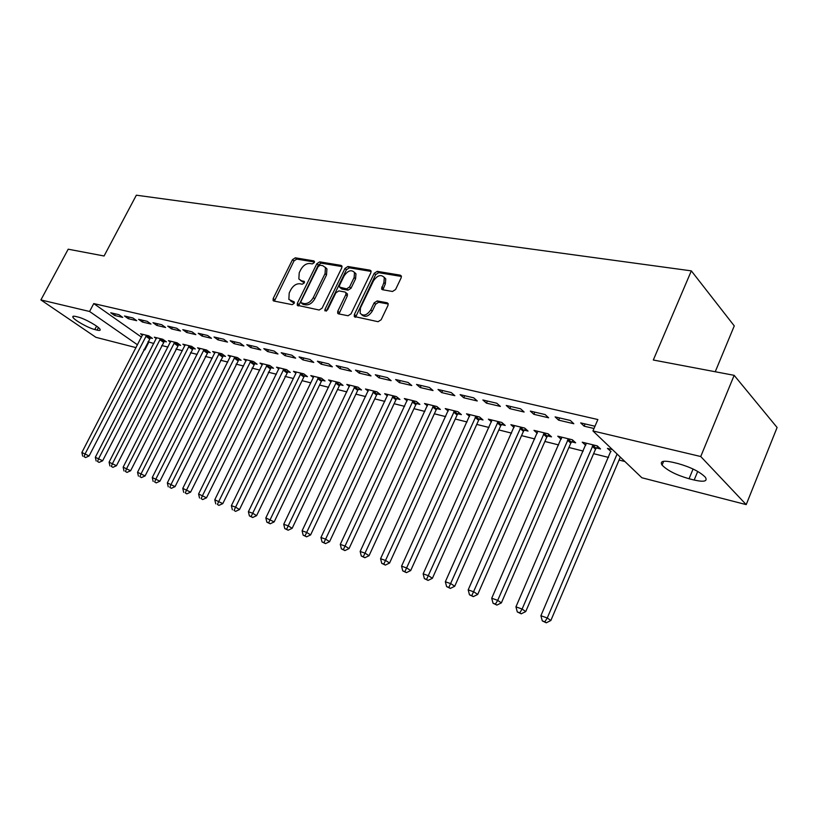 <?xml version="1.0" encoding="UTF-8"?>
<svg xmlns="http://www.w3.org/2000/svg" width="818" height="818" viewBox="0 0 818 818"><rect width="100%" height="100%" fill="white"/><g stroke="black" fill="none" stroke-linecap="round" stroke-linejoin="round"><path stroke-width="1.23" d="M314.286 262.598L313.805 260.881L295.298 257.823L292.507 259.674L273.192 298.498L273.089 300.523L273.815 301.014L292.19 304.654L294.173 303.355L294.255 301.944L288.866 299.439L289.204 293.008L290.83 289.725C293.253 285.564 296.269 283.58 299.869 283.774L302.282 284.214L304.265 282.905L304.357 281.535L301.382 280.717L298.846 278.969L299.235 272.752L300.85 269.5C303.253 265.359 306.269 263.365 309.879 263.508L312.302 263.917L314.286 262.598M392.487 291.484L395.575 289.511L401.157 277.803L401.321 275.983L400.278 275.165L377.231 271.351L374.215 273.304L354.368 314.48L354.245 316.484L378.059 321.709L381.147 319.756L387.967 305.472L388.11 303.55L387.098 302.762L377.19 300.932L374.133 302.885L370.769 309.899C366.934 315.37 363.376 316.474 360.114 313.212L360.452 307.916L373.529 280.758C377.507 275.196 381.096 274.142 384.317 277.588L383.887 282.537L381.566 288.969L382.558 289.725L392.487 291.484M592.948 430.943L700.74 456.526L746.21 504.614L641.874 477.763L592.948 430.943L597.876 419.542L93.753 303.58L89.581 311.484L137.536 344.838M136.085 347.65L95.9 337.313L40.9 299.93L68.191 249.193L104.07 255.993L136.35 195.195L691.333 270.87L653.306 360.012L734.155 375.329L700.74 456.526M40.9 299.93L89.581 311.484M341.75 267.895L341.893 266.014L340.994 265.369L319.695 261.852L316.842 263.733L297.363 303.253L297.261 305.278L319.184 310.022L322.108 308.13L341.75 267.895M347.895 266.504L370.053 270.165L371.014 270.901L370.861 272.752L351.034 313.826L348.028 315.748L338.54 313.867L337.66 313.222L337.783 311.218L345.82 294.644L345.953 292.701L345.053 292.036L338.826 290.901L335.891 292.813L327.548 309.94L324.899 310.85L324.971 309.439L344.971 268.427L347.895 266.504L349.358 267.813L371.147 271.433M715.239 371.75L734.267 325.901L691.333 270.87M555.125 416.904L558.602 420.145L573.817 423.734L570.371 420.472L555.125 416.904M596.445 447.957L600.514 448.959L597.263 445.892L582.242 442.201L585.719 445.309M506.25 405.452L509.808 408.642L524.144 412.027L520.606 408.816L506.25 405.452M547.671 435.922L551.516 436.863L548.183 433.837L533.99 430.36L537.262 433.295M460.125 394.644L463.745 397.783L477.293 400.984L473.683 397.824L460.125 394.644M501.577 424.552L505.217 425.442L501.812 422.466L488.397 419.174L491.506 421.863M416.546 384.429L420.217 387.527L433.029 390.544L429.368 387.435L416.546 384.429M457.968 413.785L461.403 414.634L457.947 411.699L445.237 408.581L448.203 411.065M375.288 374.767L379.01 377.804L391.137 380.667L387.435 377.609L375.288 374.767M416.628 403.591L419.89 404.399L416.382 401.495L404.337 398.54L407.149 400.851M336.188 365.605L339.94 368.601L351.443 371.311L347.701 368.304L336.188 365.605M377.395 393.908L380.493 394.675L376.945 391.822L365.503 389.01L368.192 391.157M299.071 356.904L302.844 359.848L313.775 362.425L310.012 359.47L299.071 356.904M340.104 384.705L343.049 385.431L339.47 382.619L328.591 379.951L331.157 381.955M263.795 348.642L267.588 351.536L277.977 353.989L274.194 351.075L263.795 348.642M304.613 375.953L307.425 376.648L303.826 373.877L293.468 371.331L295.911 373.212L231.382 505.657L235.594 507.15L301.014 373.182M230.216 340.779L234.02 343.632L243.917 345.963L240.124 343.09L230.216 340.779M270.809 367.609L273.488 368.274L269.868 365.544L259.991 363.12L262.343 364.879M198.232 333.284L202.036 336.086L211.473 338.315L207.67 335.492L198.232 333.284M238.57 359.654L241.126 360.288L237.496 357.599L228.069 355.288L230.308 356.934M167.721 326.126L171.524 328.897L180.533 331.014L176.719 328.243L167.721 326.126M207.782 352.057L210.216 352.66L206.586 350.012L197.578 347.803L199.725 349.358M138.579 319.306L142.383 322.026L150.993 324.051L147.179 321.321L138.579 319.306M178.344 344.797L180.686 345.38L177.046 342.762L168.436 340.656L170.492 342.118M110.727 312.773L114.52 315.451L122.751 317.394L118.947 314.705L110.727 312.773M150.185 337.854L152.424 338.407L148.784 335.83L140.543 333.805L142.516 335.196M93.753 303.58L141.514 337.159M147.997 341.719L153.835 343.529M161.739 345.513L167.966 347.077M175.952 349.071L182.414 350.687M190.492 352.711L197.189 354.388M205.349 356.433L212.302 358.172M220.553 360.247L227.762 362.047M236.105 364.143L243.58 366.014M252.016 368.12L259.776 370.063M268.304 372.2L276.361 374.225M284.991 376.382L293.345 378.478M302.077 380.667L310.758 382.834M319.582 385.043L328.591 387.303M337.517 389.542L346.873 391.883M355.912 394.143L365.626 396.577M374.767 398.867L384.859 401.393M394.112 403.714L404.593 406.341M413.969 408.683L424.849 411.413M434.338 413.785L445.657 416.618M455.268 419.031L467.027 421.976M476.751 424.409L488.98 427.477M498.837 429.941L511.557 433.131M521.536 435.626L534.767 438.939M544.89 441.475L558.643 444.92M568.899 447.487L583.224 451.076M593.623 453.683L608.531 457.415M619.062 460.053L624.891 461.516M164.111 341.29L166.402 341.852L162.762 339.255L154.336 337.19L156.35 338.621M124.5 316.004L128.303 318.703L136.708 320.687L132.905 317.977L124.5 316.004M192.895 348.386L195.287 348.979L191.647 346.351L182.843 344.184L184.95 345.697M152.986 322.681L156.79 325.421L165.594 327.497L161.78 324.736L152.986 322.681M222.997 355.82L225.492 356.433L221.862 353.765L212.649 351.505L214.848 353.11M182.792 329.664L186.606 332.445L195.819 334.623L192.015 331.822L182.792 329.664M254.5 363.591L257.118 364.235L253.488 361.525L243.846 359.153L246.136 360.861M214.03 336.985L217.844 339.818L227.506 342.088L223.703 339.245L214.03 336.985M287.517 371.73L290.257 372.415L286.637 369.664L276.535 367.18L278.928 368.99M246.801 344.664L250.594 347.538L260.738 349.93L256.944 347.036L246.801 344.664M322.139 380.278L325.022 380.983L321.423 378.192L310.809 375.595L313.325 377.527L248.396 511.71L252.711 513.244L318.55 377.487M281.208 352.722L284.991 355.646L295.646 358.161L291.873 355.216L281.208 352.722M358.509 389.256L361.536 389.992L357.967 387.159L346.812 384.429L349.439 386.495M317.394 361.198L321.157 364.174L332.364 366.812L328.611 363.826L317.394 361.198M396.75 398.683L399.941 399.47L396.403 396.597L384.664 393.714L387.415 395.943M355.482 370.125L359.214 373.141L371.024 375.922L367.302 372.896L355.482 370.125M437.027 408.622L440.37 409.45L436.884 406.526L424.522 403.499L427.405 405.892M395.636 379.532L399.337 382.599L411.791 385.534L408.11 382.456L395.636 379.532M479.481 419.092L483.019 419.971L479.583 417.006L466.526 413.806L469.563 416.393M438.029 389.47L441.679 392.589L454.849 395.687L451.209 392.558L438.029 389.47M524.307 430.156L528.039 431.076L524.675 428.07L510.882 424.685L514.062 427.497M482.855 399.971L486.444 403.141L500.381 406.423L496.812 403.243L482.855 399.971M571.71 441.853L575.668 442.824L572.365 439.777L557.774 436.199L561.128 439.235M530.33 411.096L533.847 414.317L548.612 417.793L545.115 414.562L530.33 411.096M612.457 449.614L607.437 448.387L611.036 451.556M594.983 426.239L580.688 422.896L584.113 426.168L594.001 428.499M677.999 463.561C690.709 467.16 699.83 471.72 705.351 477.242C707.826 481.321 704.093 482.252 694.175 480.033L689.063 478.755C676.404 475.094 667.406 470.544 662.059 465.094C659.656 461.188 663.245 460.248 672.825 462.303L677.999 463.561M734.155 375.329L777.1 427.497L746.21 504.614M148.774 342.272L144.837 349.91L143.896 349.664M94.796 329.531C88.313 328.049 73.712 319.818 72.863 317.128C72.475 316.157 73.436 315.942 75.747 316.484L78.047 317.047C84.499 318.458 99.285 326.801 100.113 329.47C100.512 330.482 99.51 330.697 97.107 330.114L94.796 329.531L96.585 326.137M144.05 349.358L144.837 349.91M114.52 315.451L115.358 313.867M128.303 318.703L129.142 317.087M142.383 322.026L143.232 320.39M156.79 325.421L157.639 323.764M171.524 328.897L172.383 327.22M186.606 332.445L187.465 330.758M202.036 336.086L202.905 334.378M217.844 339.818L218.713 338.079M234.02 343.632L234.899 341.873M250.594 347.538L251.484 345.758M267.588 351.536L268.478 349.736M284.991 355.646L285.891 353.816M302.844 359.848L303.744 357.998M321.157 364.174L322.057 362.292M339.94 368.601L340.85 366.699M359.214 373.141L360.135 371.219M379.01 377.804L379.93 375.851M399.337 382.599L400.268 380.615M420.217 387.527L421.147 385.513M441.679 392.589L442.62 390.544M463.745 397.783L464.696 395.718M486.444 403.141L487.395 401.035M509.808 408.642L510.759 406.505M561.087 439.235L561.567 438.131M533.847 414.317L534.808 412.139M585.514 445.258L586.25 443.56M558.602 420.145L559.573 417.947M610.668 451.464L540.903 615.729L547.262 617.989L617.089 454.051M584.113 426.168L585.085 423.928M300.462 280.431L302.864 281.975L301.382 280.717M304.47 282.261L302.864 281.975M290.482 300.84L292.813 302.333L291.3 301.096M294.388 302.65L292.813 302.333M314.48 262.026L296.77 259.091L293.989 260.942L274.398 301.126M342.036 266.596L321.157 263.14L318.314 265.022L298.57 305.922M320.145 265.236L318.151 266.556L301.034 301.31L300.952 302.721L304.081 303.601C307.752 303.856 310.82 301.852 313.294 297.599L325.032 273.682L325.472 267.609L322.742 265.666L320.145 265.236M301.372 303.059L303.008 304.347L301.505 303.1M325.288 267.292L326.934 268.897L326.505 274.96L314.787 298.856C312.323 303.1 309.255 305.104 305.584 304.848L303.008 304.347M346.73 293.376L347.435 293.979L347.302 295.922L338.989 313.948M349.358 267.813L346.433 269.725L326.31 311.157M354.112 277.547L354.511 272.517C351.382 269.378 347.936 270.482 344.153 275.83L339.603 285.175L339.47 287.108L346.587 288.877L349.552 286.954L354.112 277.547L355.574 278.846L355.973 273.825L354.368 272.261M340.155 287.701L341.842 289.04L340.36 287.752M355.574 278.846L351.024 288.253L348.059 290.165L341.842 289.04M384.102 277.169L385.759 278.918L385.339 283.866L382.896 289.787M361.791 314.828C365.165 317.67 368.652 316.454 372.251 311.188L370.769 309.899M388.243 304.02L378.662 302.241L375.605 304.184L372.251 311.188M401.433 276.453L378.683 272.68L375.666 274.633L355.574 317.241M142.761 334.347L81.872 452.487L89.09 455.963L150.737 337.21M84.019 456.638L85.573 457.548L84.019 456.638L85.215 453.673L146.555 335.278M82.69 456.158L81.872 452.487M89.09 455.963L85.573 457.548M156.596 337.742L95.328 457.272L102.628 460.79L164.684 340.625M97.516 461.475L99.07 462.395L97.516 461.475L98.733 458.479L160.481 338.703M96.156 460.984L95.328 457.272M102.628 460.79L99.07 462.395M170.747 341.218L109.08 462.16L116.463 465.718L178.938 344.122M111.32 466.413L112.874 467.344L111.32 466.413L112.567 463.407L174.715 342.19M109.919 465.923L109.08 462.16M116.463 465.718L112.874 467.344M185.205 344.767L123.15 467.17L130.614 470.759L193.508 347.691M125.43 471.475L126.995 472.405L125.43 471.475L126.718 468.438L189.265 345.758M124.009 470.964L123.15 467.17M130.614 470.759L126.995 472.405M200.001 348.396L137.547 472.283L145.093 475.923L208.406 351.341M139.878 476.649L141.432 477.589L139.878 476.649L141.197 473.581L204.142 349.409M138.416 476.127L137.547 472.283M145.093 475.923L141.432 477.589M215.124 352.108L152.271 477.518L159.909 481.199L223.641 355.073M154.653 481.955L156.218 482.886L154.653 481.955L156.003 478.847L219.367 353.151M153.16 481.413L152.271 477.518M159.909 481.199L156.218 482.886M230.594 355.902L167.342 482.886L175.072 486.608L239.234 358.887M169.786 487.375L171.34 488.315L169.786 487.375L171.167 484.246L234.94 356.975M168.252 486.822L167.342 482.886M175.072 486.608L171.34 488.315M246.433 359.797L182.782 488.377L190.594 492.139L255.196 362.793M185.277 492.927L186.831 493.868L185.277 492.927L186.698 489.767L250.87 360.881M183.702 492.364L182.782 488.377M190.594 492.139L186.831 493.868M262.65 363.775L198.59 493.99L206.504 497.804L271.525 366.791M201.136 498.612L202.7 499.563L201.136 498.612L202.598 495.422L267.189 364.889M199.531 498.039L198.59 493.99M206.504 497.804L202.7 499.563M279.245 367.844L214.786 499.757L222.793 503.612L288.253 370.881M217.394 504.44L218.948 505.391L217.394 504.44L218.897 501.219L283.897 368.99M215.748 503.847L214.786 499.757M222.793 503.612L218.948 505.391M234.05 510.412L235.604 511.373L234.05 510.412L235.594 507.15L239.49 509.563L303.836 377.037L305.38 375.073M296.249 372.016L295.922 373.212M232.363 509.808L231.382 505.657M239.49 509.563L235.604 511.373M251.126 516.526L249.398 515.913L252.68 517.497L251.126 516.526L252.711 513.244L256.596 515.667L321.351 381.372L322.936 379.368M313.662 376.29L313.335 377.497M249.398 515.913L248.396 511.71M256.596 515.667L252.68 517.497M331.515 380.667L265.84 517.906L274.153 521.915L339.306 385.82L340.922 383.765M268.631 522.804L266.862 522.17L270.185 523.776L268.631 522.804L336.515 381.904M266.862 522.17L265.84 517.906M274.153 521.915L270.185 523.776M349.807 385.155L283.734 524.277L288.284 525.892L292.149 528.326L357.701 390.37L359.368 388.274M286.597 529.246L284.776 528.592L288.151 530.217L286.597 529.246L354.94 386.423M284.776 528.592L283.734 524.277M292.149 528.326L288.151 530.217M368.57 389.767L302.098 530.8L306.76 532.457L310.615 534.911L376.577 395.043L378.274 392.896M305.032 535.851L303.161 535.176L306.576 536.823L305.032 535.851L373.836 391.055M303.161 535.176L302.098 530.8M310.615 534.911L306.576 536.823M387.814 394.491L320.942 537.508L325.728 539.205L329.572 541.669L395.932 399.838L397.681 397.63M323.948 542.631L322.036 541.945L325.492 543.612L323.948 542.631L393.223 395.81M322.036 541.945L320.942 537.508M329.572 541.669L325.492 543.612M407.569 399.337L340.288 544.379L345.206 546.138L349.041 548.602L415.789 404.757L417.589 402.497M343.376 549.594L341.403 548.888L344.91 550.575L343.376 549.594L413.11 400.697M341.403 548.888L340.288 544.379M349.041 548.602L344.91 550.575M427.834 404.307L360.155 551.455L365.217 553.244L369.03 555.729L436.178 409.808L438.029 407.487M363.325 556.741L361.3 556.015L364.848 557.733L363.325 556.741L433.53 405.708M361.3 556.015L360.155 551.455M369.03 555.729L364.848 557.733M448.653 409.419L380.575 558.714L385.769 560.555L389.562 563.05L457.109 414.992L459.01 412.599M383.826 564.093L381.75 563.346L385.35 565.085L383.826 564.093L454.501 410.851M381.75 563.346L380.575 558.714M389.562 563.05L385.35 565.085M470.033 414.665L401.566 566.179L406.904 568.07L410.677 570.575L478.612 420.309L480.565 417.865M404.9 571.649L402.763 570.882L406.413 572.641L404.9 571.649L476.035 416.137M402.763 570.882L401.566 566.179M410.677 570.575L406.413 572.641M491.996 420.053L423.151 573.847L428.642 575.8L432.385 578.306L500.708 425.779L502.722 423.264M426.577 579.41L424.378 578.623L428.08 580.412L426.577 579.41L498.172 421.567M424.378 578.623L423.151 573.847M432.385 578.306L428.08 580.412M514.573 425.595L445.35 581.751L451.004 583.755L454.716 586.271L523.418 431.403L525.493 428.806M448.867 587.406L446.608 586.598L450.36 588.408L448.867 587.406L520.923 427.149M446.608 586.598L445.35 581.751M454.716 586.271L450.36 588.408M537.794 431.291L468.193 589.87L474.011 591.935L477.702 594.461L546.772 437.19L548.919 434.511M471.812 595.627L469.481 594.798L473.295 596.629L471.812 595.627L544.328 432.896M469.481 594.798L468.193 589.87M477.702 594.461L473.295 596.629M561.69 437.16L491.72 598.234L497.702 600.361L501.362 602.886L570.79 443.141L573.019 440.381M495.432 604.093L493.039 603.234L496.904 605.095L495.432 604.093L497.702 600.361L568.408 438.806M493.039 603.234L491.72 598.234M501.362 602.886L496.904 605.095M586.271 443.192L515.943 606.854L522.109 609.042L525.729 611.578L595.514 449.256L597.825 446.413M519.767 612.815L517.303 611.936L521.219 613.817L519.767 612.815L522.109 609.042L593.183 444.89M517.303 611.936L515.943 606.854M525.729 611.578L521.219 613.817M544.839 621.803L542.293 620.893L546.271 622.805L544.839 621.803L547.262 617.989L550.841 620.525L620.31 457.129M542.293 620.893L540.903 615.729M550.841 620.525L546.271 622.805M314.449 261.443L313.805 260.881M294.316 302.067L293.713 301.566M304.419 281.678L303.795 281.147M274.705 299.725L273.192 298.498M293.989 260.942L292.507 259.674M296.77 259.091L295.298 257.823M298.867 304.5L297.363 303.253M318.314 265.022L316.842 263.733M321.157 263.14L319.695 261.852M341.985 266.239L340.994 265.369M305.584 304.848L304.081 303.601M314.787 298.856L313.294 297.599M326.505 274.96L325.032 273.682M371.096 271.116L370.053 270.165M339.276 312.476L337.783 311.218M347.302 295.922L345.82 294.644M326.474 310.697L324.971 309.439M346.433 269.725L344.971 268.427M348.059 290.165L346.587 288.877M351.024 288.253L349.552 286.954M383.172 288.396L381.709 287.077M385.339 283.866L383.887 282.537M375.605 304.184L374.133 302.885M378.662 302.241L377.19 300.932M388.182 303.734L387.098 302.762M355.861 315.758L354.368 314.48M375.666 274.633L374.215 273.304M378.683 272.68L377.231 271.351M401.393 276.198L400.278 275.165M97.107 330.114L98.436 327.589M694.175 480.033L697.713 471.434M689.063 478.755L693.071 469.021M149.489 338.816L145.849 336.249M149.96 338.12L146.32 335.544M163.406 342.261L159.766 339.674M163.886 341.556L160.246 338.969M177.629 345.789L173.989 343.182M178.119 345.073L174.479 342.466M192.179 349.388L188.539 346.76M192.659 348.662L189.019 346.034M207.046 353.069L203.406 350.421M207.537 352.333L203.897 349.695M222.261 356.832L218.621 354.174M222.752 356.096L219.122 353.427M237.823 360.687L234.183 358.008M238.324 359.94L234.694 357.251M253.744 364.634L250.114 361.924M254.255 363.877L250.625 361.167M270.052 368.673L266.423 365.943M270.564 367.906L266.944 365.176M286.74 372.803L283.13 370.063M287.261 372.026L283.641 369.276M303.836 377.037L300.237 374.276M304.357 376.249L300.758 373.478M321.351 381.372L317.762 378.591M321.883 380.575L318.284 377.793M339.306 385.82L335.717 383.008M339.838 385.012L336.249 382.2M357.701 390.37L354.133 387.548M358.243 389.552L354.675 386.73M376.577 395.043L373.018 392.2M377.118 394.215L373.56 391.372M395.932 399.838L392.395 396.965M396.474 399L392.947 396.127M415.789 404.757L412.272 401.863M416.342 403.908L412.834 401.014M436.178 409.808L432.681 406.894M436.74 408.939L433.243 406.035M457.109 414.992L453.642 412.057M457.681 414.113L454.205 411.178M478.612 420.309L475.166 417.354M479.184 419.429L475.739 416.474M500.708 425.779L497.293 422.804M501.281 424.879L497.876 421.904M523.418 431.403L520.033 428.407M524.001 430.493L520.626 427.497M546.772 437.19L543.428 434.174M547.365 436.26L544.021 433.243M570.79 443.141L567.487 440.094M571.393 442.201L568.091 439.154M595.514 449.256L592.263 446.199M596.128 448.305L592.866 445.237M273.621 300.952L273.089 300.523M297.844 305.768L297.261 305.278M326.934 268.897L325.472 267.609M338.355 313.815L337.66 313.222M347.435 293.979L345.953 292.701M355.973 273.825L354.511 272.517M382.354 289.674L381.566 288.969M385.759 278.918L384.317 277.588M354.992 317.118L354.245 316.484M72.863 317.128L73.334 316.229M662.059 465.094L663.654 461.291"/></g></svg>
